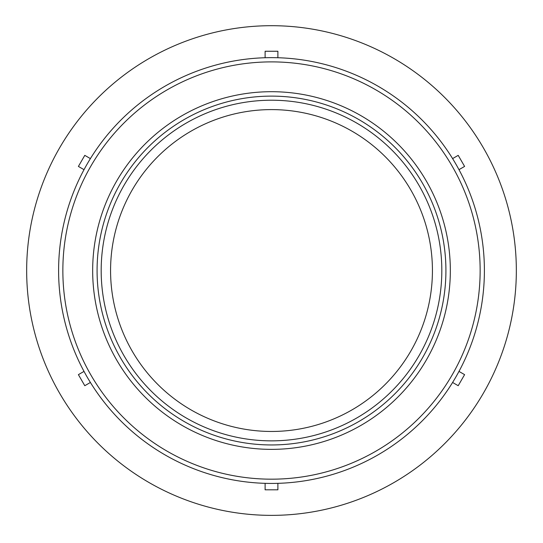 <?xml version="1.0" encoding="UTF-8"?>
<svg xmlns="http://www.w3.org/2000/svg" width="543" height="543" viewBox="0 0 543 543"><rect width="100%" height="100%" fill="white"/><g stroke="black" fill="none" stroke-linecap="round" stroke-linejoin="round"><path stroke-width="0.81" d="M271.5 449.366A178.837 178.837 0 0 0 426.377 181.118A178.837 178.837 0 0 0 116.623 181.118A178.837 178.837 0 0 0 271.5 449.366M271.5 444.955A174.418 174.418 0 0 1 120.451 183.324A174.418 174.418 0 0 1 422.549 183.324A174.418 174.418 0 0 1 271.5 444.955M271.5 479.177A208.641 208.641 0 0 1 90.81 166.212A208.641 208.641 0 0 1 452.19 166.212A208.641 208.641 0 0 1 271.5 479.177M271.5 440.855A170.319 170.319 0 0 1 124.001 185.373A170.319 170.319 0 0 1 418.999 185.373A170.319 170.319 0 0 1 271.5 440.855M271.5 483.433A212.897 212.897 0 0 0 455.876 164.088A212.897 212.897 0 0 0 87.124 164.088A212.897 212.897 0 0 0 271.5 483.433M90.403 382.469L84.789 385.706L78.402 374.643L84.016 371.405M84.016 169.667L78.402 166.423L84.789 155.359L90.403 158.604M265.113 57.734L265.113 51.252L277.887 51.252L277.887 57.734M452.597 158.604L458.211 155.359L464.598 166.423L458.984 169.667M458.984 371.405L464.598 374.643L458.211 385.706L452.597 382.469M271.5 515.368A244.832 244.832 0 0 0 483.535 148.117A244.832 244.832 0 0 0 59.465 148.117A244.832 244.832 0 0 0 271.5 515.368M277.887 483.338L277.887 489.82L265.113 489.82L265.113 483.338M271.5 431.461A160.925 160.925 0 0 0 410.868 190.07A160.925 160.925 0 0 0 132.132 190.07A160.925 160.925 0 0 0 271.5 431.461"/></g></svg>
